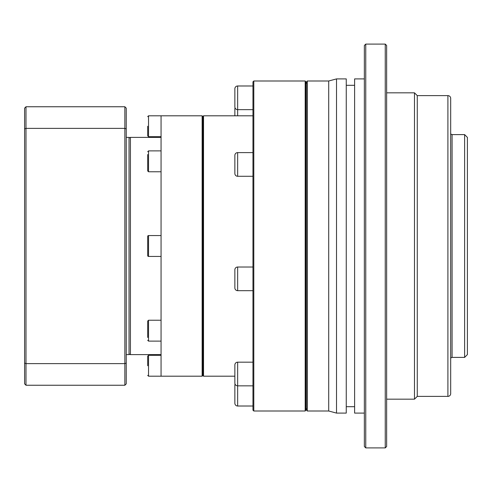 <?xml version="1.0" encoding="UTF-8"?>
<svg xmlns="http://www.w3.org/2000/svg" width="492" height="492" viewBox="0 0 492 492"><rect width="100%" height="100%" fill="white"/><g stroke="black" fill="none" stroke-linecap="round" stroke-linejoin="round"><path stroke-width="0.74" d="M252.962 385.845L237.648 385.845A2.786 2.786 0 0 1 234.862 383.059L234.862 364.959A2.786 2.786 0 0 1 237.648 362.173L237.648 406.017A2.786 2.786 0 0 1 234.862 403.231L234.862 385.131A2.786 2.786 0 0 1 235.059 384.092M234.862 115.805L234.862 108.941A2.786 2.786 0 0 1 235.059 107.908M252.962 109.654L237.648 109.654A2.786 2.786 0 0 1 234.862 106.869L234.862 88.769A2.786 2.786 0 0 1 237.648 85.983L237.648 115.805M234.862 155.398A2.786 2.786 0 0 1 237.648 152.612L237.648 176.284A2.786 2.786 0 0 1 234.862 173.504L234.862 155.398M234.862 269.8A2.786 2.786 0 0 1 237.648 267.015L237.648 290.686A2.786 2.786 0 0 1 234.862 287.9L234.862 269.8M147.692 236.394A0.836 0.836 0 0 1 148.529 235.557L148.529 256.443A0.836 0.836 0 0 1 147.692 255.606L147.692 236.394M147.692 156.665L147.692 154.531C147.692 150.933 147.692 150.933 147.692 154.531L147.692 170.933L148.529 171.769L161.062 171.769M147.692 168.116L147.692 165.982M147.692 126.247L147.692 135.86L147.692 126.247M147.692 365.753L147.692 356.14L147.692 365.753M129.033 138.781A1.39 1.39 0 0 1 130.429 137.391L130.429 354.609A1.39 1.39 0 0 1 129.033 353.219M161.062 320.231L148.529 320.231L147.692 321.067L147.692 337.469C147.692 341.067 147.692 341.067 147.692 337.469M305.181 80.995L305.876 81.832L305.876 410.168L305.181 411.004L253.798 411.004L253.798 80.995L305.181 80.995L305.181 411.004M253.798 80.995L252.962 81.832L252.962 410.168L253.798 411.004M252.962 362.173L237.648 362.173M252.962 406.017L237.648 406.017M252.962 85.983L237.648 85.983M252.962 152.612L237.648 152.612M252.962 176.284L237.648 176.284M252.962 267.015L237.648 267.015M252.962 290.686L237.648 290.686M252.962 115.805L203.528 115.805L203.528 376.196L234.862 376.196M203.528 115.805L202.833 116.641L202.833 375.359L203.528 376.196M202.833 116.641L202.138 115.805L202.138 376.196L148.529 376.196L147.692 375.359M202.833 375.359L202.138 376.196M202.138 115.805L161.062 115.805L161.062 376.196M161.062 235.557L148.529 235.557M161.062 256.443L148.529 256.443M161.062 150.878L148.529 150.878L148.529 171.769M161.062 115.805L148.529 115.805L148.529 136.69L147.692 135.86M161.062 136.69L148.529 136.69M161.062 355.31L148.529 355.31L148.529 376.196M161.062 137.391L130.429 137.391M161.062 354.609L130.429 354.609M161.062 341.122L148.529 341.122L147.692 340.286M126.247 354.609L129.033 354.609L129.033 137.391L126.247 137.391M113.72 106.752L85.866 106.752M126.247 128.886L126.247 108.148L124.857 106.752L124.857 128.375L126.247 128.886L126.247 383.852L124.857 385.248L124.857 363.625L126.247 363.114M24.6 128.886L24.6 363.114L25.99 363.625L25.99 128.375L24.6 128.886L24.6 108.148L25.99 106.752L25.99 128.375L124.857 128.375L124.857 363.625L25.99 363.625L25.99 385.248L124.857 385.248M25.99 106.752L124.857 106.752M24.6 363.114L24.6 383.852L25.99 385.248M450.69 393.6A2.786 2.786 0 0 1 447.904 396.386L447.904 95.614A2.786 2.786 0 0 1 450.69 98.4L450.69 393.6M450.69 133.209A1.39 1.39 0 0 0 452.08 134.605L464.614 134.605L464.614 357.395L452.08 357.395A1.39 1.39 0 0 0 450.69 358.791M306.86 246L306.86 81.401L307.266 80.995L307.266 411.004L306.86 410.599L306.86 246M307.266 411.004L328.711 411.004L328.711 80.995L307.266 80.995M328.711 411.004L336.51 413.096L336.51 78.904L328.711 80.995M336.51 413.096L346.257 413.096L346.257 78.904L336.51 78.904M364.357 413.096L354.609 413.096L354.609 78.904L364.357 78.904M364.357 246L364.357 45.485L365.753 44.096L365.753 447.904L364.357 446.515L364.357 246M385.248 44.096L386.638 45.485L386.638 446.515L385.248 447.904L385.248 44.096L365.753 44.096M386.638 399.172L414.485 399.172L414.485 92.828L386.638 92.828M414.485 399.172L417.271 396.386L417.271 95.614L414.485 92.828M417.271 396.386L447.904 396.386M417.271 95.614L447.904 95.614M464.614 357.395L467.4 354.609L467.4 137.391L464.614 134.605M148.529 320.231L148.529 341.122M452.08 134.605L452.08 357.395M148.529 355.31L147.692 356.14M148.529 150.878L147.692 151.714M148.529 115.805L147.692 116.641M305.876 83.781L306.86 81.401M354.609 85.313L346.257 85.313M305.876 408.219L306.86 410.599M354.609 406.687L346.257 406.687M385.248 447.904L365.753 447.904"/></g></svg>
